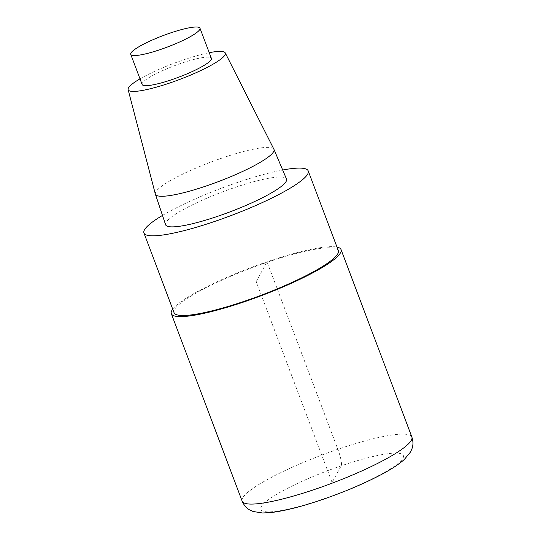<?xml version="1.0" encoding="UTF-8"?>
<svg xmlns="http://www.w3.org/2000/svg" width="540" height="540" viewBox="0 0 540 540"><rect width="100%" height="100%" fill="white"/><g stroke="black" fill="none" stroke-linecap="round" stroke-linejoin="round"><path stroke-width="0.41" stroke-dasharray="2.7 2.03" d="M162.486 215.426A87.811 14.492 159.3 0 1 282.683 170.012M174.042 312.667A87.811 14.492 159.3 0 1 251.08 268.07A87.811 14.492 159.3 0 1 338.324 250.601M165.605 224.735A64.624 10.665 159.3 0 1 222.318 191.977A64.624 10.665 159.3 0 1 286.504 179.057M139.995 78.86A51.921 8.572 159.3 0 1 209.237 52.697M155.338 194.062A63.389 10.463 159.3 0 1 211.005 162.041A63.389 10.463 159.3 0 1 273.915 149.256M142.121 84.483A37.01 6.109 159.3 0 1 174.589 65.684A37.01 6.109 159.3 0 1 211.363 58.32M172.712 309.157A90.713 14.972 159.3 0 1 250.891 267.631A90.713 14.972 159.3 0 1 336.994 247.084M256.183 281.637L267.03 261.819L337.871 449.287A14.513 2.707 -108.9 0 1 341.192 465.845L332.08 482.49L256.183 281.637M242.163 501.161A90.713 14.972 159.3 0 1 321.746 455.092A90.713 14.972 159.3 0 1 411.878 437.042M322.967 499.136A76.194 12.575 159.3 0 1 275.292 495.146A76.194 12.575 159.3 0 1 397.98 453.195A76.194 12.575 159.3 0 1 322.967 499.136"/><path stroke-width="0.81" d="M282.683 170.012A87.811 14.492 159.3 0 1 308.219 170.924A87.811 14.492 159.3 0 1 215.575 221.144A87.811 14.492 159.3 0 1 143.937 232.997A87.811 14.492 159.3 0 1 162.486 215.426M308.212 170.924L338.324 250.594A87.811 14.492 159.3 0 1 245.68 300.814A87.811 14.492 159.3 0 1 174.042 312.667L143.937 232.997M209.237 52.697A51.921 8.572 159.3 0 1 225.254 52.913L273.915 149.256A63.389 10.463 159.3 0 1 273.962 149.364L286.504 179.057A64.624 10.665 159.3 0 1 218.349 216.074A64.624 10.665 159.3 0 1 165.605 224.735L155.372 194.177A63.389 10.463 159.3 0 1 155.338 194.062L128.122 89.613A51.921 8.572 159.3 0 1 139.995 78.86M225.254 52.913A51.921 8.572 159.3 0 1 170.532 82.742A51.921 8.572 159.3 0 1 128.122 89.606M273.962 149.364A63.389 10.463 159.3 0 1 207.11 185.679A63.389 10.463 159.3 0 1 155.372 194.171M160.934 49.356A37.01 6.109 159.3 0 1 130.734 54.351A37.01 6.109 159.3 0 1 163.208 35.559A37.01 6.109 159.3 0 1 199.976 28.195A37.01 6.109 159.3 0 1 160.934 49.356M199.976 28.188L211.363 58.32A37.01 6.109 159.3 0 1 172.314 79.488A37.01 6.109 159.3 0 1 142.121 84.483L130.734 54.358M336.994 247.084A90.713 14.972 159.3 0 1 341.037 249.575A90.713 14.972 159.3 0 1 245.335 301.448A90.713 14.972 159.3 0 1 171.329 313.693A90.713 14.972 159.3 0 1 172.712 309.157M341.037 249.568L411.871 437.036A90.713 14.972 159.3 0 1 316.17 488.916A90.713 14.972 159.3 0 1 242.163 501.161L171.329 313.7M411.871 437.036C413.309 441.389 413.296 445.419 411.824 449.125L410.434 452.115L404.244 459.547C398.513 464.603 390.413 469.847 379.937 475.281C363.069 484.049 343.96 492.115 322.603 499.48C303.007 506.162 286.497 510.435 273.065 512.305L262.697 513L253.172 511.508L250.162 510.185C246.625 508.37 243.959 505.366 242.163 501.167"/></g></svg>
